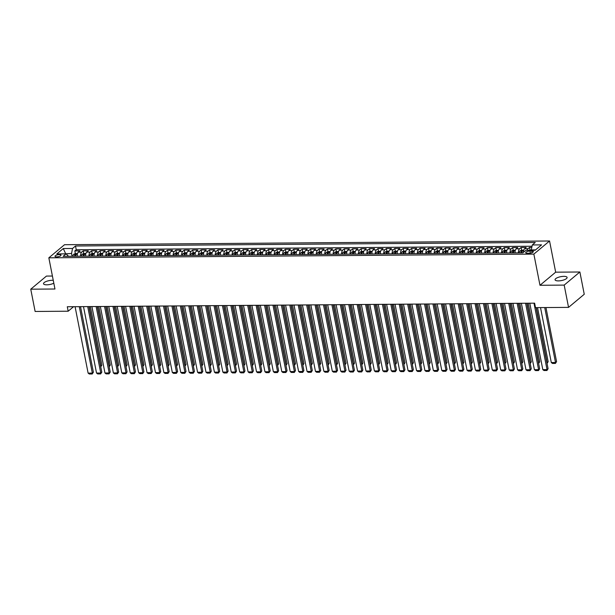 <?xml version="1.0" encoding="UTF-8"?>
<svg xmlns="http://www.w3.org/2000/svg" width="615" height="615" viewBox="0 0 615 615"><rect width="100%" height="100%" fill="white"/><g stroke="black" fill="none" stroke-linecap="round" stroke-linejoin="round"><path stroke-width="0.92" d="M53.251 280.317A6.135 1.976 -11.1 0 0 52.26 280.286A6.135 1.976 -11.1 0 0 46.217 281.462A6.135 1.976 -11.1 0 0 43.519 283.73A6.135 1.976 -11.1 0 0 46.832 284.822A6.135 1.976 -11.1 0 0 53.82 283.215M558.366 280.894A6.135 1.976 -11.1 0 0 564.409 279.725A6.135 1.976 -11.1 0 0 567.107 277.45A6.135 1.976 -11.1 0 0 563.801 276.358A6.135 1.976 -11.1 0 0 557.759 277.534A6.135 1.976 -11.1 0 0 555.061 279.81A6.135 1.976 -11.1 0 0 558.366 280.894M56.634 256.878A3.067 0.984 -11.1 0 0 59.655 256.294A3.067 0.984 -11.1 0 0 61.008 255.156A3.067 0.984 -11.1 0 0 59.355 254.61A3.067 0.984 -11.1 0 0 56.334 255.202A3.067 0.984 -11.1 0 0 54.981 256.34A3.067 0.984 -11.1 0 0 56.634 256.878M52.413 276.035L46.448 276.081L30.75 289.188L35.124 311.467L68.173 311.213L73.562 306.708M549.549 240.988L64.537 244.709L48.839 257.816L533.858 254.103L549.549 240.988L555.668 272.176L539.978 285.283L564.186 285.099L579.876 271.991L555.668 272.176M579.876 271.991L584.25 294.262L568.552 307.377L564.186 285.099M531.806 247.415L529.53 247.438L530.053 250.113L529.6 250.305M523.473 252.319A3.836 1.837 -90.4 0 1 524.61 248.752L526.163 247.461L521.105 247.499L521.635 250.182L519.952 250.889A2.545 1.215 89.6 0 0 519.229 252.842M515.07 252.873A3.836 1.837 89.6 0 1 516.193 248.821L517.738 247.53L512.687 247.568L513.21 250.244L511.526 250.958A2.545 1.215 89.6 0 0 510.811 252.911M506.652 252.942A3.836 1.837 89.6 0 1 507.767 248.883L509.32 247.591L504.269 247.63L504.792 250.305L503.108 251.02A2.545 1.215 89.6 0 0 502.386 252.973M498.235 253.003A3.836 1.837 89.6 0 1 499.349 248.952L500.902 247.653L495.844 247.691L496.374 250.374L494.691 251.089A2.545 1.215 89.6 0 0 493.968 253.034M489.809 253.065A3.836 1.837 89.6 0 1 490.931 249.014L492.477 247.722L487.426 247.76L487.949 250.436L486.265 251.151A2.545 1.215 89.6 0 0 485.55 253.103M481.391 253.134A3.836 1.837 89.6 0 1 482.506 249.075L484.059 247.784L479.008 247.822L479.531 250.505L477.847 251.212A2.545 1.215 89.6 0 0 477.125 253.165M472.973 253.196A3.836 1.837 89.6 0 1 474.088 249.144L475.641 247.853L470.583 247.891L471.113 250.566L469.422 251.281A2.545 1.215 89.6 0 0 468.707 253.226M464.548 253.265A3.836 1.837 89.6 0 1 465.67 249.206L467.216 247.914L462.165 247.953L462.688 250.628M456.13 253.326A3.836 1.837 89.6 0 1 457.245 249.275L458.798 247.976L453.747 248.014L454.27 250.697M447.712 253.388A3.836 1.837 89.6 0 1 448.827 249.336L450.38 248.045L445.322 248.083L445.852 250.759L444.161 251.474A2.545 1.215 89.6 0 0 443.446 253.426M439.287 253.457A3.836 1.837 89.6 0 1 440.409 249.398L441.954 248.106L436.904 248.145L437.426 250.828M430.869 253.518A3.836 1.837 89.6 0 1 431.984 249.467L433.537 248.168L428.486 248.214L429.009 250.889L427.325 251.604A2.545 1.215 89.6 0 0 426.602 253.549M422.451 253.588A3.836 1.837 89.6 0 1 423.566 249.529L425.119 248.237L420.06 248.275L420.591 250.951L418.9 251.666A2.545 1.215 89.6 0 0 418.185 253.618M414.026 253.649A3.836 1.837 89.6 0 1 415.148 249.598L416.693 248.299L411.643 248.337L412.165 251.02M405.608 253.711A3.836 1.837 89.6 0 1 406.723 249.659L408.275 248.368L403.225 248.406L403.748 251.081L402.064 251.796A2.545 1.215 89.6 0 0 401.341 253.749M397.19 253.78A3.836 1.837 89.6 0 1 398.305 249.721L399.85 248.429L394.799 248.468L395.33 251.151L393.638 251.858A2.545 1.215 89.6 0 0 392.924 253.811M388.765 253.841A3.836 1.837 89.6 0 1 389.887 249.79L391.432 248.491L386.381 248.537L386.904 251.212L385.221 251.927A2.545 1.215 89.6 0 0 384.506 253.872M380.347 253.91A3.836 1.837 89.6 0 1 381.461 249.851L383.014 248.56L377.964 248.598L378.486 251.274L376.803 251.989A2.545 1.215 89.6 0 0 376.08 253.941M371.929 253.972A3.836 1.837 89.6 0 1 373.044 249.921L374.589 248.621L369.538 248.66L370.069 251.343L368.377 252.05A2.545 1.215 89.6 0 0 367.662 254.003M363.503 254.033A3.836 1.837 89.6 0 1 364.626 249.982L366.171 248.691L361.12 248.729L361.643 251.404L359.96 252.119A2.545 1.215 89.6 0 0 359.245 254.072M355.086 254.103A3.836 1.837 89.6 0 1 356.2 250.044L357.753 248.752L352.703 248.791L353.225 251.474L351.542 252.181A2.545 1.215 89.6 0 0 350.819 254.133M346.668 254.164A3.836 1.837 89.6 0 1 347.783 250.113L349.328 248.814L344.277 248.86L344.807 251.535L343.116 252.25A2.545 1.215 89.6 0 0 342.401 254.195M338.242 254.233A3.836 1.837 89.6 0 1 339.365 250.174L340.91 248.883L335.859 248.921L336.382 251.596M329.825 254.295A3.836 1.837 89.6 0 1 330.939 250.244L332.492 248.944L327.441 248.983L327.964 251.666M321.407 254.356A3.836 1.837 89.6 0 1 322.521 250.305L324.067 249.014L319.016 249.052L319.546 251.727L317.855 252.442A2.545 1.215 89.6 0 0 317.14 254.395M312.981 254.425A3.836 1.837 89.6 0 1 314.104 250.367L315.649 249.075L310.598 249.113L311.121 251.789L309.437 252.504A2.545 1.215 89.6 0 0 308.722 254.456M304.563 254.487A3.836 1.837 89.6 0 1 305.678 250.436L307.231 249.137L302.18 249.175L302.703 251.858L301.019 252.573A2.545 1.215 89.6 0 0 300.297 254.518M296.146 254.556A3.836 1.837 89.6 0 1 297.26 250.497L298.805 249.206L293.755 249.244L294.285 251.919L292.594 252.634A2.545 1.215 89.6 0 0 291.879 254.587M287.72 254.618A3.836 1.837 89.6 0 1 288.842 250.559L290.388 249.267L285.337 249.306L285.86 251.989L284.176 252.696A2.545 1.215 89.6 0 0 283.461 254.648M279.302 254.679A3.836 1.837 89.6 0 1 280.417 250.628L281.97 249.336L276.919 249.375L277.442 252.05L275.758 252.765A2.545 1.215 89.6 0 0 275.036 254.718M270.884 254.748A3.836 1.837 89.6 0 1 271.999 250.689L273.544 249.398L268.494 249.436L269.024 252.112L267.333 252.827A2.545 1.215 89.6 0 0 266.618 254.779M262.459 254.81A3.836 1.837 89.6 0 1 263.581 250.759L265.127 249.459L260.076 249.498L260.599 252.181L258.915 252.896A2.545 1.215 89.6 0 0 258.2 254.841M254.041 254.879A3.836 1.837 89.6 0 1 255.156 250.82L256.709 249.529L251.658 249.567L252.181 252.242L250.497 252.957A2.545 1.215 89.6 0 0 249.775 254.91M245.623 254.941A3.836 1.837 89.6 0 1 246.738 250.882L248.283 249.59L243.232 249.629L243.763 252.311L242.072 253.019A2.545 1.215 89.6 0 0 241.357 254.971M237.198 255.002A3.836 1.837 89.6 0 1 238.32 250.951L239.865 249.659L234.815 249.698L235.337 252.373L233.654 253.088A2.545 1.215 89.6 0 0 232.931 255.041M228.78 255.071A3.836 1.837 89.6 0 1 229.895 251.012L231.448 249.721L226.397 249.759L226.92 252.434L225.236 253.149A2.545 1.215 89.6 0 0 224.513 255.102M220.362 255.133A3.836 1.837 89.6 0 1 221.477 251.081L223.022 249.782L217.971 249.821L218.502 252.504L216.811 253.219A2.545 1.215 89.6 0 0 216.096 255.164M211.937 255.202A3.836 1.837 89.6 0 1 213.059 251.143L214.604 249.851L209.554 249.89L210.076 252.565M203.519 255.263A3.836 1.837 89.6 0 1 204.634 251.204L206.186 249.913L201.136 249.951L201.659 252.634M195.101 255.325A3.836 1.837 89.6 0 1 196.216 251.274L197.761 249.982L192.71 250.021L193.241 252.696L191.549 253.411A2.545 1.215 89.6 0 0 190.835 255.363M186.676 255.394A3.836 1.837 89.6 0 1 187.798 251.335L189.343 250.044L184.292 250.082L184.815 252.757L183.132 253.472A2.545 1.215 89.6 0 0 182.409 255.425M178.258 255.456A3.836 1.837 89.6 0 1 179.372 251.404L180.925 250.105L175.875 250.144L176.397 252.827L174.714 253.541A2.545 1.215 89.6 0 0 173.991 255.486M169.84 255.525A3.836 1.837 89.6 0 1 170.955 251.466L172.5 250.174L167.449 250.213L167.98 252.888L166.288 253.603A2.545 1.215 89.6 0 0 165.573 255.556M161.414 255.586A3.836 1.837 89.6 0 1 162.537 251.527L164.082 250.236L159.031 250.274L159.554 252.957L157.871 253.664A2.545 1.215 89.6 0 0 157.148 255.617M152.997 255.648A3.836 1.837 89.6 0 1 154.111 251.596L155.664 250.305L150.613 250.343L151.136 253.019L149.453 253.734A2.545 1.215 89.6 0 0 148.73 255.686M144.579 255.717A3.836 1.837 89.6 0 1 145.694 251.658L147.239 250.367L142.188 250.405L142.718 253.08L141.027 253.795A2.545 1.215 89.6 0 0 140.312 255.748M136.153 255.779A3.836 1.837 89.6 0 1 137.276 251.727L138.821 250.428L133.77 250.466L134.293 253.149L132.609 253.864A2.545 1.215 89.6 0 0 131.887 255.809M127.736 255.848A3.836 1.837 89.6 0 1 128.85 251.789L130.403 250.497L125.352 250.536L125.875 253.211L124.192 253.926A2.545 1.215 89.6 0 0 123.469 255.878M119.318 255.909A3.836 1.837 89.6 0 1 120.432 251.85L121.978 250.559L116.927 250.597L117.457 253.28L115.766 253.987A2.545 1.215 89.6 0 0 115.051 255.94M110.892 255.971A3.836 1.837 89.6 0 1 112.015 251.919L113.56 250.628L108.509 250.666L109.032 253.342L107.348 254.057A2.545 1.215 89.6 0 0 106.626 256.009M102.474 256.04A3.836 1.837 89.6 0 1 103.589 251.981L105.142 250.689L100.084 250.728L100.614 253.403L98.93 254.118A2.545 1.215 89.6 0 0 98.208 256.071M94.049 256.101A3.836 1.837 89.6 0 1 95.171 252.05L96.716 250.751L91.666 250.789L92.196 253.472L90.505 254.187A2.545 1.215 89.6 0 0 89.79 256.132M85.631 256.171A3.836 1.837 89.6 0 1 86.753 252.112L88.299 250.82L83.248 250.859L83.771 253.534M568.552 307.377L535.504 307.631L534.627 303.172L67.296 306.754L68.173 311.213M531.775 251.028L529.922 251.043A2.975 0.953 -11.1 0 0 527.001 251.612A2.975 0.953 -11.1 0 0 525.694 252.711A2.975 0.953 -11.1 0 0 527.293 253.234L529.146 253.226A2.975 0.953 -11.1 0 0 532.075 252.657A2.975 0.953 -11.1 0 0 533.382 251.55A2.975 0.953 -11.1 0 0 531.775 251.028L532.098 252.642M68.549 256.301L66.097 253.857L63.122 256.34L522.881 252.811L525.848 250.336L535.112 250.267L541.561 244.878L532.298 244.947L535.265 242.464L75.514 245.992L72.547 248.475L71.548 253.457L65.213 253.864M66.097 253.857L56.834 253.934L63.283 248.545L72.547 248.475M527.093 250.328A3.836 1.837 -90.4 0 1 527.977 248.729L529.53 247.438M532.037 246.238L76.245 249.736L74.822 250.92L75.353 253.603M77.213 256.232A3.836 1.837 89.6 0 1 78.328 252.173L79.881 250.882L74.822 250.92M80.58 256.209A3.836 1.837 -90.4 0 1 81.695 252.15L83.248 250.859M88.998 256.14A3.836 1.837 -90.4 0 1 90.121 252.089L91.666 250.789M97.424 256.078A3.836 1.837 -90.4 0 1 98.538 252.019L100.084 250.728M105.842 256.009A3.836 1.837 -90.4 0 1 106.956 251.958L108.509 250.666M114.259 255.948A3.836 1.837 -90.4 0 1 115.382 251.889L116.927 250.597M122.685 255.886A3.836 1.837 -90.4 0 1 123.799 251.827L125.352 250.536M131.103 255.817A3.836 1.837 -90.4 0 1 132.217 251.766L133.77 250.466M139.52 255.755A3.836 1.837 -90.4 0 1 140.643 251.696L142.188 250.405M147.946 255.686A3.836 1.837 -90.4 0 1 149.061 251.635L150.613 250.343M156.364 255.625A3.836 1.837 -90.4 0 1 157.478 251.566L159.031 250.274M164.782 255.563A3.836 1.837 -90.4 0 1 165.904 251.504L167.449 250.213M173.207 255.494A3.836 1.837 -90.4 0 1 174.322 251.443L175.875 250.144M181.625 255.433A3.836 1.837 -90.4 0 1 182.74 251.374L184.292 250.082M190.043 255.363A3.836 1.837 -90.4 0 1 191.165 251.312L192.71 250.021M198.468 255.302A3.836 1.837 -90.4 0 1 199.583 251.251L201.136 249.951M206.886 255.24A3.836 1.837 -90.4 0 1 208.001 251.181L209.554 249.89M215.304 255.171A3.836 1.837 -90.4 0 1 216.426 251.12L217.971 249.821M223.729 255.11A3.836 1.837 -90.4 0 1 224.844 251.051L226.397 249.759M232.147 255.041A3.836 1.837 -90.4 0 1 233.262 250.989L234.815 249.698M240.565 254.979A3.836 1.837 -90.4 0 1 241.687 250.928L243.232 249.629M248.99 254.918A3.836 1.837 -90.4 0 1 250.105 250.859L251.658 249.567M257.408 254.848A3.836 1.837 -90.4 0 1 258.523 250.797L260.076 249.498M265.826 254.787A3.836 1.837 -90.4 0 1 266.948 250.728L268.494 249.436M274.252 254.718A3.836 1.837 -90.4 0 1 275.366 250.666L276.919 249.375M282.669 254.656A3.836 1.837 -90.4 0 1 283.784 250.605L285.337 249.306M291.087 254.595A3.836 1.837 -90.4 0 1 292.21 250.536L293.755 249.244M299.513 254.525A3.836 1.837 -90.4 0 1 300.627 250.474L302.18 249.175M307.93 254.464A3.836 1.837 -90.4 0 1 309.045 250.405L310.598 249.113M316.348 254.395A3.836 1.837 -90.4 0 1 317.471 250.343L319.016 249.052M324.774 254.333A3.836 1.837 -90.4 0 1 325.889 250.282L327.441 248.983M333.192 254.272A3.836 1.837 -90.4 0 1 334.314 250.213L335.859 248.921M341.609 254.203A3.836 1.837 -90.4 0 1 342.732 250.151L344.277 248.86M350.035 254.141A3.836 1.837 -90.4 0 1 351.15 250.082L352.703 248.791M358.453 254.072A3.836 1.837 -90.4 0 1 359.575 250.021L361.12 248.729M366.871 254.01A3.836 1.837 -90.4 0 1 367.993 249.959L369.538 248.66M375.296 253.949A3.836 1.837 -90.4 0 1 376.411 249.89L377.964 248.598M383.714 253.88A3.836 1.837 -90.4 0 1 384.836 249.828L386.381 248.537M392.132 253.818A3.836 1.837 -90.4 0 1 393.254 249.759L394.799 248.468M400.557 253.749A3.836 1.837 -90.4 0 1 401.672 249.698L403.225 248.406M408.975 253.688A3.836 1.837 -90.4 0 1 410.097 249.636L411.643 248.337M417.393 253.626A3.836 1.837 -90.4 0 1 418.515 249.567L420.06 248.275M425.818 253.557A3.836 1.837 -90.4 0 1 426.933 249.506L428.486 248.214M434.236 253.495A3.836 1.837 -90.4 0 1 435.359 249.436L436.904 248.145M442.654 253.426A3.836 1.837 -90.4 0 1 443.776 249.375L445.322 248.083M451.079 253.365A3.836 1.837 -90.4 0 1 452.194 249.313L453.747 248.014M459.497 253.303A3.836 1.837 -90.4 0 1 460.62 249.244L462.165 247.953M467.915 253.234A3.836 1.837 -90.4 0 1 469.037 249.183L470.583 247.891M476.341 253.172A3.836 1.837 -90.4 0 1 477.455 249.113L479.008 247.822M484.758 253.103A3.836 1.837 -90.4 0 1 485.881 249.052L487.426 247.76M493.176 253.042A3.836 1.837 -90.4 0 1 494.299 248.99L495.844 247.691M501.602 252.98A3.836 1.837 -90.4 0 1 502.716 248.921L504.269 247.63M510.02 252.911A3.836 1.837 -90.4 0 1 511.142 248.86L512.687 247.568M518.437 252.85A3.836 1.837 -90.4 0 1 519.56 248.791L521.105 247.499M535.55 249.898L531.298 249.928L532.298 244.947M30.75 289.188L54.958 289.004L48.839 257.816M539.978 285.283L533.858 254.103M65.72 253.864L63.283 248.545M72.101 256.271L71.548 253.457M76.245 249.736L75.514 245.992M533.997 303.18L547.027 369.607L548.088 368.723L536.103 307.623M529.784 303.21L542.814 369.638L547.027 369.607L546.943 370.499L543.991 370.522L542.814 369.638M548.088 368.723L546.943 370.499M544.729 307.562L555.506 362.519L551.301 362.55L540.516 307.592M556.567 361.635L555.422 363.419L555.506 362.519L556.567 361.635L545.959 307.554M531.337 250.105L530.061 250.113M555.422 363.419L552.478 363.442L551.301 362.55M525.571 303.241L538.602 369.669L539.663 368.785L526.809 303.233M521.366 303.28L534.397 369.7L538.602 369.669L538.517 370.568L535.573 370.591L534.397 369.7M539.663 368.785L538.517 370.568M517.154 303.31L530.184 369.738L531.245 368.846L518.384 303.303M512.941 303.341L525.971 369.769L530.184 369.738L530.099 370.63L527.155 370.653L525.971 369.769M531.245 368.846L530.099 370.63M508.736 303.372L521.766 369.8L522.827 368.915L509.966 303.364M504.523 303.403L517.553 369.83L521.766 369.8L521.681 370.699L518.729 370.722L517.553 369.83M522.827 368.915L521.681 370.699M500.31 303.441L513.341 369.861L514.401 368.977L501.548 303.426M496.097 303.472L509.135 369.899L513.341 369.861L513.256 370.76L510.312 370.784L509.135 369.899M514.401 368.977L513.256 370.76M536.311 307.623L547.089 362.581L548.149 361.697L537.541 307.615M523.78 250.159L521.635 250.174M521.843 252.827A2.545 1.215 -90.4 0 1 522.258 251.251L521.251 251.258A2.545 1.215 89.6 0 0 520.828 252.834M521.443 252.827A1.292 0.623 -90.4 0 1 521.505 252.534L521.251 251.258M546.881 362.581L547.019 363.296M548.149 361.697L547.05 363.442M527.017 303.233L538.671 362.65L539.732 361.758L528.247 303.226M515.362 250.228L513.218 250.244M513.417 252.888A2.545 1.215 -90.4 0 1 513.84 251.312L512.833 251.32A2.545 1.215 89.6 0 0 512.41 252.896M513.018 252.888A1.292 0.623 -90.4 0 1 513.079 252.604L512.833 251.32M538.463 362.65L538.602 363.357M539.732 361.758L538.632 363.503M518.591 303.295L530.245 362.712L531.306 361.828L519.821 303.287M506.937 250.29L504.8 250.305M505 252.95A2.545 1.215 -90.4 0 1 505.422 251.374L504.408 251.381A2.545 1.215 89.6 0 0 503.985 252.957M504.6 252.957A1.292 0.623 -90.4 0 1 504.661 252.665L504.408 251.381M530.038 362.712L530.184 363.427M531.306 361.828L530.207 363.573M510.173 303.364L521.827 362.773L522.888 361.889L511.403 303.356M498.519 250.351L496.374 250.367M496.582 253.019A2.545 1.215 -90.4 0 1 496.997 251.443L495.99 251.45A2.545 1.215 89.6 0 0 495.567 253.026M496.182 253.019A1.292 0.623 -90.4 0 1 496.244 252.734L495.99 251.45M521.62 362.781L521.758 363.488M522.888 361.889L521.789 363.634M491.892 303.503L504.923 369.93L505.984 369.038L493.122 303.495M487.68 303.533L500.71 369.961L504.923 369.93L504.838 370.822L501.886 370.845L500.71 369.961M505.984 369.038L504.838 370.822M501.748 303.426L513.41 362.842L514.471 361.958L502.985 303.418M490.101 250.42L487.956 250.436M488.156 253.08A2.545 1.215 -90.4 0 1 488.579 251.504L487.572 251.512A2.545 1.215 89.6 0 0 487.149 253.088M487.757 253.08A1.292 0.623 -90.4 0 1 487.818 252.796L487.572 251.512M513.202 362.842L513.341 363.55M514.471 361.958L513.371 363.696M483.467 303.564L496.505 369.992L497.566 369.108L484.705 303.556M479.262 303.602L492.292 370.022L496.505 369.992L496.42 370.891L493.468 370.914L492.292 370.022M497.566 369.108L496.42 370.891M493.33 303.495L504.984 362.904L506.045 362.02L494.56 303.479M481.676 250.482L479.539 250.497M479.738 253.142A2.545 1.215 -90.4 0 1 480.161 251.573L479.147 251.581A2.545 1.215 89.6 0 0 478.724 253.157M479.339 253.149A1.292 0.623 -90.4 0 1 479.4 252.857L479.147 251.581M504.777 362.904L504.923 363.619M506.045 362.02L504.946 363.765M475.049 303.633L488.079 370.061L489.14 369.169L476.279 303.625M470.836 303.664L483.874 370.092L488.079 370.061L487.995 370.953L485.051 370.976L483.874 370.092M489.14 369.169L487.995 370.953M484.912 303.556L496.566 362.973L497.627 362.081L486.142 303.549M473.258 250.551L471.113 250.566M471.313 253.211A2.545 1.215 -90.4 0 1 471.736 251.635L470.729 251.643A2.545 1.215 89.6 0 0 470.306 253.219M470.921 253.211A1.292 0.623 -90.4 0 1 470.982 252.926L470.729 251.643M496.359 362.973L496.497 363.68M497.627 362.081L496.528 363.826M466.631 303.695L479.662 370.122L480.722 369.238L467.861 303.687M462.418 303.725L475.449 370.153L479.662 370.122L479.577 371.022L476.625 371.045L475.449 370.153M480.722 369.238L479.577 371.022M464.84 250.613L462.695 250.628L461.004 251.343A2.545 1.215 89.6 0 0 460.289 253.295M476.487 303.618L488.149 363.035L489.209 362.15L477.724 303.61M462.895 253.272A2.545 1.215 -90.4 0 1 463.318 251.696L462.311 251.704A2.545 1.215 89.6 0 0 461.888 253.28M462.495 253.28A1.292 0.623 -90.4 0 1 462.557 252.988L462.311 251.704M487.941 363.035L488.079 363.749M489.209 362.15L488.11 363.896M458.206 303.764L471.244 370.184L472.305 369.3L459.443 303.749M454.001 303.795L467.031 370.222L471.244 370.184L471.159 371.083L468.207 371.106L467.031 370.222M472.305 369.3L471.159 371.083M456.415 250.674L454.277 250.689L452.586 251.412A2.545 1.215 89.6 0 0 451.864 253.357M468.069 303.687L479.723 363.096L480.784 362.212L469.299 303.679M454.477 253.342A2.545 1.215 -90.4 0 1 454.9 251.766L453.885 251.773A2.545 1.215 89.6 0 0 453.463 253.349M454.078 253.342A1.292 0.623 -90.4 0 1 454.139 253.057L453.885 251.773M479.516 363.104L479.662 363.811M480.784 362.212L479.685 363.957M449.788 303.825L462.818 370.253L463.879 369.361L451.018 303.818M445.575 303.856L458.613 370.284L462.818 370.253L462.734 371.145L459.789 371.168L458.613 370.284M463.879 369.361L462.734 371.145M459.651 303.749L471.305 363.165L472.366 362.281L460.881 303.741M447.997 250.743L445.852 250.759M446.052 253.403A2.545 1.215 -90.4 0 1 446.475 251.827L445.468 251.835A2.545 1.215 89.6 0 0 445.045 253.411M445.66 253.403A1.292 0.623 -90.4 0 1 445.721 253.119L445.468 251.835M471.098 363.165L471.236 363.872M472.366 362.281L471.267 364.019M441.37 303.887L454.4 370.315L455.461 369.43L442.6 303.879M437.157 303.925L450.188 370.345L454.4 370.315L454.316 371.214L451.364 371.237L450.188 370.345M455.461 369.43L454.316 371.214M439.579 250.805L437.434 250.82L435.743 251.535A2.545 1.215 89.6 0 0 435.028 253.488M451.226 303.818L462.887 363.227L463.948 362.343L452.463 303.802M437.634 253.465A2.545 1.215 -90.4 0 1 438.057 251.896L437.05 251.904A2.545 1.215 89.6 0 0 436.627 253.472M437.234 253.472A1.292 0.623 -90.4 0 1 437.296 253.18L437.05 251.904M462.68 363.227L462.818 363.942M463.948 362.343L462.849 364.088M432.945 303.956L445.983 370.384L447.043 369.492L434.182 303.948M428.74 303.987L441.77 370.414L445.983 370.384L445.898 371.276L442.946 371.299L441.77 370.414M447.043 369.492L445.898 371.276M442.808 303.879L454.462 363.296L455.523 362.404L444.038 303.871M431.153 250.866L429.016 250.889M429.216 253.534A2.545 1.215 -90.4 0 1 429.639 251.958L428.624 251.966A2.545 1.215 89.6 0 0 428.201 253.541M428.816 253.534A1.292 0.623 -90.4 0 1 428.878 253.249L428.624 251.966M454.254 363.296L454.4 364.003M455.523 362.404L454.424 364.149M424.527 304.018L437.557 370.445L438.618 369.561L425.757 304.01M420.314 304.048L433.352 370.476L437.557 370.445L437.473 371.345L434.528 371.368L433.352 370.476M438.618 369.561L437.473 371.345M434.39 303.941L446.044 363.357L447.105 362.473L435.62 303.933M422.736 250.935L420.591 250.951M420.791 253.595A2.545 1.215 -90.4 0 1 421.214 252.019L420.206 252.027A2.545 1.215 89.6 0 0 419.784 253.603M420.399 253.603A1.292 0.623 -90.4 0 1 420.46 253.311L420.206 252.027M445.837 363.357L445.975 364.072M447.105 362.473L446.006 364.218M416.109 304.087L429.139 370.507L430.2 369.623L417.339 304.071M411.896 304.118L424.927 370.545L429.139 370.507L429.055 371.406L426.103 371.429L424.927 370.545M430.2 369.623L429.055 371.406M414.318 250.997L412.173 251.012L410.482 251.735A2.545 1.215 89.6 0 0 409.767 253.68M425.964 304.01L437.626 363.419L438.687 362.535L427.202 304.002M412.373 253.664A2.545 1.215 -90.4 0 1 412.796 252.089L411.789 252.096A2.545 1.215 89.6 0 0 411.366 253.672M411.973 253.664A1.292 0.623 -90.4 0 1 412.035 253.38L411.789 252.096M437.419 363.427L437.557 364.134M438.687 362.535L437.588 364.28M407.684 304.148L420.721 370.576L421.782 369.684L408.921 304.141M403.478 304.179L416.509 370.607L420.721 370.576L420.629 371.468L417.685 371.491L416.509 370.607M421.782 369.684L420.629 371.468M417.547 304.071L429.201 363.488L430.262 362.604L418.777 304.064M405.892 251.066L403.755 251.081M403.955 253.726A2.545 1.215 -90.4 0 1 404.378 252.15L403.363 252.158A2.545 1.215 89.6 0 0 402.94 253.734M403.555 253.726A1.292 0.623 -90.4 0 1 403.617 253.442L403.363 252.158M428.993 363.488L429.139 364.195M430.262 362.604L429.162 364.341M399.266 304.21L412.296 370.637L413.357 369.753L400.496 304.202M395.053 304.248L408.091 370.668L412.296 370.637L412.211 371.537L409.267 371.56L408.091 370.668M413.357 369.753L412.211 371.537M409.129 304.141L420.783 363.55L421.844 362.666L410.359 304.125M397.474 251.128L395.33 251.143M395.53 253.787A2.545 1.215 -90.4 0 1 395.952 252.219L394.945 252.227A2.545 1.215 89.6 0 0 394.523 253.795M395.138 253.795A1.292 0.623 -90.4 0 1 395.199 253.503L394.945 252.227M420.575 363.55L420.714 364.264M421.844 362.666L420.745 364.411M390.848 304.279L403.878 370.699L404.939 369.815L392.078 304.271M386.635 304.31L399.665 370.737L403.878 370.699L403.794 371.598L400.842 371.621L399.665 370.737M404.939 369.815L403.794 371.598M400.703 304.202L412.365 363.619L413.426 362.727L401.941 304.194M389.057 251.189L386.912 251.212M387.112 253.857A2.545 1.215 -90.4 0 1 387.535 252.281L386.528 252.288A2.545 1.215 89.6 0 0 386.105 253.864M386.712 253.857A1.292 0.623 -90.4 0 1 386.774 253.572L386.528 252.288M412.158 363.619L412.296 364.326M413.426 362.727L412.327 364.472M382.422 304.34L395.46 370.768L396.521 369.884L383.66 304.333M378.217 304.371L391.248 370.799L395.46 370.768L395.368 371.668L392.424 371.691L391.248 370.799M396.521 369.884L395.368 371.668M392.285 304.264L403.94 363.68L405.001 362.796L393.515 304.256M380.631 251.258L378.494 251.274M378.694 253.918A2.545 1.215 -90.4 0 1 379.117 252.342L378.102 252.35A2.545 1.215 89.6 0 0 377.679 253.926M378.294 253.926A1.292 0.623 -90.4 0 1 378.356 253.634L378.102 252.35M403.732 363.68L403.878 364.395M405.001 362.796L403.901 364.541M374.005 304.41L387.035 370.83L388.096 369.946L375.235 304.394M369.792 304.44L382.83 370.86L387.035 370.83L386.95 371.729L384.006 371.752L382.83 370.86M388.096 369.946L386.95 371.729M383.868 304.333L395.522 363.742L396.583 362.858L385.098 304.325M372.213 251.32L370.069 251.335M370.268 253.987A2.545 1.215 -90.4 0 1 370.691 252.411L369.684 252.419A2.545 1.215 89.6 0 0 369.261 253.995M369.876 253.987A1.292 0.623 -90.4 0 1 369.938 253.703L369.684 252.419M395.314 363.749L395.453 364.457M396.583 362.858L395.483 364.603M365.587 304.471L378.617 370.899L379.678 370.007L366.817 304.463M361.374 304.502L374.404 370.93L378.617 370.899L378.533 371.791L375.581 371.814L374.404 370.93M379.678 370.007L378.533 371.791M375.442 304.394L387.104 363.811L388.165 362.927L376.68 304.387M363.796 251.389L361.651 251.404M361.851 254.049A2.545 1.215 -90.4 0 1 362.273 252.473L361.266 252.481A2.545 1.215 89.6 0 0 360.844 254.057M361.451 254.049A1.292 0.623 -90.4 0 1 361.512 253.764L361.266 252.481M386.897 363.811L387.035 364.518M388.165 362.927L387.066 364.664M357.161 304.533L370.199 370.96L371.26 370.076L358.399 304.525M352.956 304.571L365.987 370.991L370.199 370.96L370.107 371.86L367.163 371.883L365.987 370.991M371.26 370.076L370.107 371.86M367.024 304.463L378.679 363.872L379.739 362.988L368.254 304.448M355.37 251.45L353.233 251.466M353.433 254.11A2.545 1.215 -90.4 0 1 353.856 252.542L352.841 252.55A2.545 1.215 89.6 0 0 352.418 254.118M353.033 254.118A1.292 0.623 -90.4 0 1 353.095 253.826L352.841 252.55M378.471 363.872L378.617 364.587M379.739 362.988L378.64 364.733M348.743 304.602L361.774 371.022L362.835 370.138L349.973 304.594M344.531 304.633L357.569 371.06L361.774 371.022L361.689 371.921L358.745 371.944L357.569 371.06M362.835 370.138L361.689 371.921M358.607 304.525L370.261 363.942L371.322 363.05L359.837 304.517M346.952 251.512L344.807 251.535M345.007 254.179A2.545 1.215 -90.4 0 1 345.43 252.604L344.423 252.611A2.545 1.215 89.6 0 0 344 254.187M344.615 254.179A1.292 0.623 -90.4 0 1 344.677 253.895L344.423 252.611M370.053 363.942L370.192 364.649M371.322 363.05L370.222 364.795M340.326 304.663L353.356 371.091L354.417 370.207L341.556 304.656M336.113 304.694L349.143 371.122L353.356 371.091L353.271 371.99L350.319 372.014L349.143 371.122M354.417 370.207L353.271 371.99M338.534 251.581L336.39 251.596L334.698 252.311A2.545 1.215 89.6 0 0 333.983 254.264M350.181 304.586L361.843 364.003L362.904 363.119L351.419 304.579M336.589 254.241A2.545 1.215 -90.4 0 1 337.012 252.665L336.005 252.673A2.545 1.215 89.6 0 0 335.582 254.249M336.19 254.249A1.292 0.623 -90.4 0 1 336.251 253.957L336.005 252.673M361.635 364.003L361.774 364.718M362.904 363.119L361.805 364.864M331.9 304.733L344.938 371.153L345.999 370.268L333.138 304.717M327.695 304.763L340.725 371.183L344.938 371.153L344.846 372.052L341.902 372.075L340.725 371.183M345.999 370.268L344.846 372.052M330.109 251.643L327.972 251.658L326.281 252.373A2.545 1.215 89.6 0 0 325.558 254.326M341.763 304.656L353.417 364.065L354.478 363.181L342.993 304.648M328.172 254.31A2.545 1.215 -90.4 0 1 328.595 252.734L327.58 252.742A2.545 1.215 89.6 0 0 327.157 254.318M327.772 254.31A1.292 0.623 -90.4 0 1 327.833 254.026L327.58 252.742M353.21 364.072L353.348 364.78M354.478 363.181L353.379 364.926M323.482 304.794L336.513 371.222L337.574 370.33L324.712 304.786M319.27 304.825L332.308 371.252L336.513 371.222L336.428 372.113L333.484 372.137L332.308 371.252M337.574 370.33L336.428 372.113M315.065 304.856L328.095 371.283L329.156 370.399L316.295 304.848M310.852 304.894L323.882 371.314L328.095 371.283L328.01 372.183L325.058 372.206L323.882 371.314M329.156 370.399L328.01 372.183M306.639 304.925L319.677 371.345L320.738 370.461L307.877 304.917M302.434 304.955L315.464 371.383L319.677 371.345L319.585 372.244L316.64 372.267L315.464 371.383M320.738 370.461L319.585 372.244M333.345 304.717L345 364.134L346.061 363.25L334.575 304.709M321.691 251.712L319.546 251.727M319.746 254.372A2.545 1.215 -90.4 0 1 320.169 252.796L319.162 252.803A2.545 1.215 89.6 0 0 318.739 254.379M319.354 254.372A1.292 0.623 -90.4 0 1 319.416 254.087L319.162 252.803M344.792 364.134L344.93 364.841M346.061 363.25L344.961 364.987M324.92 304.786L336.582 364.195L337.643 363.311L326.158 304.771M313.273 251.773L311.129 251.789M311.328 254.433A2.545 1.215 -90.4 0 1 311.751 252.865L310.744 252.873A2.545 1.215 89.6 0 0 310.321 254.441M310.929 254.441A1.292 0.623 -90.4 0 1 310.99 254.149L310.744 252.873M336.374 364.195L336.513 364.91M337.643 363.311L336.543 365.056M316.502 304.848L328.156 364.264L329.217 363.373L317.732 304.84M304.848 251.835L302.711 251.858M302.911 254.502A2.545 1.215 -90.4 0 1 303.333 252.926L302.319 252.934A2.545 1.215 89.6 0 0 301.896 254.51M302.511 254.502A1.292 0.623 -90.4 0 1 302.572 254.218L302.319 252.934M327.949 364.264L328.087 364.972M329.217 363.373L328.118 365.118M298.221 304.986L311.252 371.414L312.312 370.53L299.451 304.979M294.008 305.017L307.046 371.445L311.252 371.414L311.167 372.313L308.223 372.336L307.046 371.445M312.312 370.53L311.167 372.313M308.084 304.909L319.739 364.326L320.799 363.442L309.314 304.902M296.43 251.904L294.285 251.919M294.485 254.564A2.545 1.215 -90.4 0 1 294.908 252.988L293.901 252.996A2.545 1.215 89.6 0 0 293.478 254.572M294.093 254.572A1.292 0.623 -90.4 0 1 294.154 254.279L293.901 252.996M319.531 364.326L319.669 365.033M320.799 363.442L319.7 365.187M289.803 305.055L302.834 371.475L303.895 370.591L291.033 305.04M285.591 305.086L298.621 371.506L302.834 371.475L302.749 372.375L299.797 372.398L298.621 371.506M303.895 370.591L302.749 372.375M299.659 304.979L311.321 364.388L312.382 363.503L300.896 304.971M288.012 251.966L285.867 251.981M286.067 254.633A2.545 1.215 -90.4 0 1 286.49 253.057L285.483 253.065A2.545 1.215 89.6 0 0 285.06 254.641M285.668 254.633A1.292 0.623 -90.4 0 1 285.729 254.349L285.483 253.065M311.113 364.395L311.252 365.102M312.382 363.503L311.282 365.249M281.378 305.117L294.416 371.545L295.477 370.653L282.616 305.109M277.173 305.148L290.203 371.575L294.416 371.545L294.324 372.436L291.379 372.459L290.203 371.575M295.477 370.653L294.324 372.436M291.241 305.04L302.895 364.457L303.956 363.573L292.471 305.032M279.587 252.035L277.45 252.05M277.649 254.695A2.545 1.215 -90.4 0 1 278.072 253.119L277.058 253.126A2.545 1.215 89.6 0 0 276.635 254.702M277.25 254.695A1.292 0.623 -90.4 0 1 277.311 254.41L277.058 253.126M302.688 364.457L302.826 365.164M303.956 363.573L302.857 365.31M272.96 305.178L285.99 371.606L287.051 370.722L274.19 305.171M268.747 305.217L281.785 371.637L285.99 371.606L285.906 372.506L282.962 372.529L281.785 371.637M287.051 370.722L285.906 372.506M282.823 305.109L294.477 364.518L295.538 363.634L284.053 305.094M271.169 252.096L269.024 252.112M269.224 254.756A2.545 1.215 -90.4 0 1 269.647 253.188L268.64 253.196A2.545 1.215 89.6 0 0 268.217 254.764M268.832 254.764A1.292 0.623 -90.4 0 1 268.893 254.472L268.64 253.196M294.27 364.518L294.408 365.233M295.538 363.634L294.439 365.379M264.542 305.248L277.573 371.668L278.633 370.784L265.772 305.24M260.329 305.278L273.36 371.706L277.573 371.668L277.488 372.567L274.536 372.59L273.36 371.706M278.633 370.784L277.488 372.567M274.398 305.171L286.06 364.587L287.12 363.696L275.635 305.163M262.751 252.158L260.606 252.181M260.806 254.825A2.545 1.215 -90.4 0 1 261.229 253.249L260.222 253.257A2.545 1.215 89.6 0 0 259.799 254.833M260.406 254.825A1.292 0.623 -90.4 0 1 260.468 254.541L260.222 253.257M285.852 364.587L285.99 365.295M287.12 363.696L286.021 365.441M256.117 305.309L269.155 371.737L270.216 370.853L257.354 305.301M251.912 305.34L264.942 371.768L269.155 371.737L269.062 372.636L266.118 372.659L264.942 371.768M270.216 370.853L269.062 372.636M265.98 305.232L277.634 364.649L278.695 363.765L267.21 305.225M254.326 252.227L252.188 252.242M252.388 254.887A2.545 1.215 -90.4 0 1 252.811 253.311L251.796 253.319A2.545 1.215 89.6 0 0 251.374 254.894M251.989 254.894A1.292 0.623 -90.4 0 1 252.05 254.602L251.796 253.319M277.427 364.649L277.565 365.356M278.695 363.765L277.596 365.51M247.699 305.378L260.729 371.798L261.79 370.914L248.929 305.363M243.486 305.409L256.524 371.829L260.729 371.798L260.645 372.698L257.7 372.721L256.524 371.829M261.79 370.914L260.645 372.698M257.562 305.301L269.216 364.71L270.277 363.826L258.792 305.294M245.908 252.288L243.763 252.304M243.963 254.956A2.545 1.215 -90.4 0 1 244.386 253.38L243.379 253.388A2.545 1.215 89.6 0 0 242.956 254.964M243.571 254.956A1.292 0.623 -90.4 0 1 243.632 254.664L243.379 253.388M269.009 364.718L269.147 365.425M270.277 363.826L269.178 365.571M239.281 305.44L252.311 371.867L253.372 370.976L240.511 305.432M235.068 305.471L248.099 371.898L252.311 371.867L252.227 372.759L249.275 372.782L248.099 371.898M253.372 370.976L252.227 372.759M249.137 305.363L260.798 364.78L261.859 363.896L250.374 305.355M237.49 252.358L235.345 252.373M235.545 255.017A2.545 1.215 -90.4 0 1 235.968 253.442L234.961 253.449A2.545 1.215 89.6 0 0 234.538 255.025M235.145 255.017A1.292 0.623 -90.4 0 1 235.207 254.733L234.961 253.449M260.591 364.78L260.729 365.487M261.859 363.896L260.76 365.633M230.856 305.501L243.894 371.929L244.954 371.045L232.093 305.494M226.651 305.54L239.681 371.96L243.894 371.929L243.801 372.828L240.857 372.851L239.681 371.96M244.954 371.045L243.801 372.828M240.719 305.432L252.373 364.841L253.434 363.957L241.949 305.417M229.064 252.419L226.927 252.434M227.127 255.079A2.545 1.215 -90.4 0 1 227.55 253.503L226.535 253.518A2.545 1.215 89.6 0 0 226.112 255.087M226.727 255.087A1.292 0.623 -90.4 0 1 226.789 254.794L226.535 253.518M252.165 364.841L252.304 365.556M253.434 363.957L252.335 365.702M222.438 305.57L235.468 371.99L236.529 371.106L223.668 305.563M218.225 305.601L231.263 372.029L235.468 371.99L235.384 372.89L232.439 372.913L231.263 372.029M236.529 371.106L235.384 372.89M232.301 305.494L243.955 364.91L245.016 364.019L233.531 305.486M220.647 252.481L218.502 252.504M218.702 255.148A2.545 1.215 -90.4 0 1 219.125 253.572L218.117 253.58A2.545 1.215 89.6 0 0 217.695 255.156M218.31 255.148A1.292 0.623 -90.4 0 1 218.371 254.864L218.117 253.58M243.748 364.91L243.886 365.618M245.016 364.019L243.917 365.764M214.02 305.632L227.05 372.06L228.111 371.176L215.25 305.624M209.807 305.663L222.838 372.09L227.05 372.06L226.966 372.959L224.014 372.982L222.838 372.09M228.111 371.176L226.966 372.959M212.229 252.55L210.084 252.565L208.393 253.28A2.545 1.215 89.6 0 0 207.67 255.233M223.875 305.555L235.537 364.972L236.598 364.088L225.113 305.547M210.284 255.21A2.545 1.215 -90.4 0 1 210.707 253.634L209.7 253.641A2.545 1.215 89.6 0 0 209.277 255.217M209.884 255.217A1.292 0.623 -90.4 0 1 209.946 254.925L209.7 253.641M235.33 364.972L235.468 365.679M236.598 364.088L235.499 365.833M205.595 305.701L218.632 372.121L219.693 371.237L206.832 305.686M201.389 305.732L214.42 372.152L218.632 372.121L218.54 373.021L215.596 373.044L214.42 372.152M219.693 371.237L218.54 373.021M203.803 252.611L201.666 252.627L199.975 253.342A2.545 1.215 89.6 0 0 199.252 255.294M215.458 305.624L227.112 365.033L228.173 364.149L216.688 305.609M201.866 255.279A2.545 1.215 -90.4 0 1 202.289 253.703L201.274 253.711A2.545 1.215 89.6 0 0 200.851 255.286M201.466 255.279A1.292 0.623 -90.4 0 1 201.528 254.987L201.274 253.711M226.904 365.041L227.043 365.748M228.173 364.149L227.073 365.894M197.177 305.763L210.207 372.19L211.268 371.299L198.407 305.755M192.964 305.793L206.002 372.221L210.207 372.19L210.122 373.082L207.178 373.105L206.002 372.221M211.268 371.299L210.122 373.082M207.04 305.686L218.694 365.102L219.755 364.211L208.27 305.678M195.386 252.68L193.241 252.696M193.441 255.34A2.545 1.215 -90.4 0 1 193.863 253.764L192.856 253.772A2.545 1.215 89.6 0 0 192.434 255.348M193.041 255.34A1.292 0.623 -90.4 0 1 193.11 255.056L192.856 253.772M218.486 365.102L218.625 365.81M219.755 364.211L218.656 365.956M188.759 305.824L201.789 372.252L202.85 371.368L189.989 305.816M184.546 305.863L197.576 372.283L201.789 372.252L201.705 373.151L198.753 373.174L197.576 372.283M202.85 371.368L201.705 373.151M198.614 305.755L210.276 365.164L211.337 364.28L199.852 305.74M186.968 252.742L184.823 252.757M185.023 255.402A2.545 1.215 -90.4 0 1 185.446 253.826L184.439 253.834A2.545 1.215 89.6 0 0 184.016 255.41M184.623 255.41A1.292 0.623 -90.4 0 1 184.685 255.117L184.439 253.834M210.069 365.164L210.207 365.879M211.337 364.28L210.238 366.025M180.333 305.893L193.371 372.313L194.432 371.429L181.571 305.886M176.128 305.924L189.159 372.352L193.371 372.313L193.279 373.213L190.335 373.236L189.159 372.352M194.432 371.429L193.279 373.213M190.196 305.816L201.851 365.233L202.912 364.341L191.426 305.809M178.542 252.803L176.405 252.827M176.605 255.471A2.545 1.215 -90.4 0 1 177.028 253.895L176.013 253.903A2.545 1.215 89.6 0 0 175.59 255.479M176.205 255.471A1.292 0.623 -90.4 0 1 176.267 255.187L176.013 253.903M201.643 365.233L201.782 365.94M202.912 364.341L201.812 366.086M171.916 305.955L184.946 372.382L186.007 371.498L173.146 305.947M167.703 305.986L180.741 372.413L184.946 372.382L184.861 373.282L181.917 373.305L180.741 372.413M186.007 371.498L184.861 373.282M181.779 305.878L193.433 365.295L194.494 364.411L183.009 305.87M170.124 252.873L167.98 252.888M168.179 255.532A2.545 1.215 -90.4 0 1 168.602 253.957L167.595 253.964A2.545 1.215 89.6 0 0 167.172 255.54M167.78 255.54A1.292 0.623 -90.4 0 1 167.849 255.248L167.595 253.964M193.225 365.295L193.364 366.002M194.494 364.411L193.394 366.156M163.498 306.024L176.528 372.444L177.589 371.56L164.728 306.009M159.285 306.055L172.315 372.475L176.528 372.444L176.444 373.343L173.492 373.367L172.315 372.475M177.589 371.56L176.444 373.343M173.353 305.947L185.015 365.356L186.076 364.472L174.591 305.932M161.707 252.934L159.562 252.95M159.762 255.602A2.545 1.215 -90.4 0 1 160.184 254.026L159.177 254.033A2.545 1.215 89.6 0 0 158.755 255.609M159.362 255.602A1.292 0.623 -90.4 0 1 159.423 255.31L159.177 254.033M184.808 365.364L184.946 366.071M186.076 364.472L184.977 366.217M155.072 306.086L168.11 372.513L169.171 371.621L156.31 306.078M150.867 306.116L163.898 372.544L168.11 372.513L168.018 373.405L165.074 373.428L163.898 372.544M169.171 371.621L168.018 373.405M164.935 306.009L176.59 365.425L177.65 364.534L166.165 306.001M153.281 253.003L151.144 253.019M151.344 255.663A2.545 1.215 -90.4 0 1 151.767 254.087L150.752 254.095A2.545 1.215 89.6 0 0 150.329 255.671M150.944 255.663A1.292 0.623 -90.4 0 1 151.006 255.379L150.752 254.095M176.382 365.425L176.52 366.133M177.65 364.534L176.551 366.279M146.654 306.147L159.685 372.575L160.746 371.691L147.884 306.139M142.442 306.185L155.48 372.605L159.685 372.575L159.6 373.474L156.656 373.497L155.48 372.605M160.746 371.691L159.6 373.474M156.518 306.078L168.172 365.487L169.233 364.603L157.748 306.062M144.863 253.065L142.718 253.08M142.918 255.725A2.545 1.215 -90.4 0 1 143.341 254.149L142.334 254.156A2.545 1.215 89.6 0 0 141.911 255.732M142.519 255.732A1.292 0.623 -90.4 0 1 142.588 255.44L142.334 254.156M167.964 365.487L168.103 366.202M169.233 364.603L168.133 366.348M138.237 306.216L151.267 372.636L152.328 371.752L139.467 306.209M134.024 306.247L147.054 372.675L151.267 372.636L151.182 373.536L148.23 373.559L147.054 372.675M152.328 371.752L151.182 373.536M148.092 306.139L159.754 365.556L160.815 364.664L149.33 306.132M136.445 253.126L134.301 253.149M134.501 255.794A2.545 1.215 -90.4 0 1 134.923 254.218L133.916 254.226A2.545 1.215 89.6 0 0 133.493 255.802M134.101 255.794A1.292 0.623 -90.4 0 1 134.162 255.509L133.916 254.226M159.546 365.556L159.685 366.263M160.815 364.664L159.708 366.409M129.811 306.278L142.849 372.705L143.91 371.821L131.049 306.27M125.606 306.308L138.636 372.736L142.849 372.705L142.757 373.605L139.813 373.62L138.636 372.736M143.91 371.821L142.757 373.605M139.674 306.201L151.328 365.618L152.389 364.733L140.904 306.193M128.02 253.196L125.883 253.211M126.083 255.855A2.545 1.215 -90.4 0 1 126.506 254.279L125.491 254.287A2.545 1.215 89.6 0 0 125.068 255.863M125.683 255.863A1.292 0.623 -90.4 0 1 125.744 255.571L125.491 254.287M151.121 365.618L151.259 366.325M152.389 364.733L151.29 366.479M121.393 306.347L134.424 372.767L135.485 371.883L122.623 306.332M117.181 306.378L130.219 372.798L134.424 372.767L134.339 373.666L131.395 373.689L130.219 372.798M135.485 371.883L134.339 373.666M131.256 306.27L142.911 365.679L143.972 364.795L132.486 306.255M119.602 253.257L117.457 253.272M117.657 255.925A2.545 1.215 -90.4 0 1 118.08 254.349L117.073 254.356A2.545 1.215 89.6 0 0 116.65 255.932M117.257 255.925A1.292 0.623 -90.4 0 1 117.327 255.632L117.073 254.356M142.703 365.687L142.841 366.394M143.972 364.795L142.872 366.54M112.976 306.408L126.006 372.836L127.067 371.944L114.206 306.401M108.763 306.439L121.793 372.867L126.006 372.836L125.921 373.728L122.969 373.751L121.793 372.867M127.067 371.944L125.921 373.728M122.831 306.332L134.493 365.748L135.554 364.856L124.069 306.324M111.184 253.326L109.04 253.342M109.239 255.986A2.545 1.215 -90.4 0 1 109.662 254.41L108.655 254.418A2.545 1.215 89.6 0 0 108.232 255.994M108.84 255.986A1.292 0.623 -90.4 0 1 108.901 255.702L108.655 254.418M134.285 365.748L134.424 366.455M135.554 364.856L134.447 366.602M104.55 306.47L117.588 372.898L118.649 372.014L105.788 306.462M100.345 306.508L113.375 372.928L117.588 372.898L117.496 373.797L114.551 373.82L113.375 372.928M118.649 372.014L117.496 373.797M114.413 306.393L126.067 365.81L127.128 364.926L115.643 306.385M102.759 253.388L100.622 253.403M100.822 256.048A2.545 1.215 -90.4 0 1 101.244 254.472L100.23 254.479A2.545 1.215 89.6 0 0 99.807 256.055M100.422 256.055A1.292 0.623 -90.4 0 1 100.483 255.763L100.23 254.479M125.86 365.81L125.998 366.525M127.128 364.926L126.029 366.671M96.132 306.539L109.163 372.959L110.223 372.075L97.362 306.524M91.919 306.57L104.957 372.998L109.163 372.959L109.078 373.858L106.134 373.882L104.957 372.998M110.223 372.075L109.078 373.858M105.995 306.462L117.65 365.879L118.71 364.987L107.225 306.454M94.341 253.449L92.196 253.472M92.396 256.117A2.545 1.215 -90.4 0 1 92.819 254.541L91.812 254.549A2.545 1.215 89.6 0 0 91.389 256.124M91.996 256.117A1.292 0.623 -90.4 0 1 92.066 255.832L91.812 254.549M117.442 365.879L117.58 366.586M118.71 364.987L117.611 366.732M87.714 306.601L100.745 373.028L101.806 372.144L88.944 306.593M83.502 306.631L96.532 373.059L100.745 373.028L100.66 373.928L97.708 373.943L96.532 373.059M101.806 372.144L100.66 373.928M85.923 253.518L83.778 253.534L82.087 254.249A2.545 1.215 89.6 0 0 81.365 256.201M97.57 306.524L109.232 365.94L110.293 365.056L98.807 306.516M83.978 256.178A2.545 1.215 -90.4 0 1 84.401 254.602L83.394 254.61A2.545 1.215 89.6 0 0 82.971 256.186M83.579 256.186A1.292 0.623 -90.4 0 1 83.64 255.894L83.394 254.61M109.024 365.94L109.163 366.648M110.293 365.056L109.186 366.801M79.289 306.67L92.327 373.09L93.388 372.206L80.527 306.654M75.084 306.7L88.114 373.121L92.327 373.09L92.235 373.989L89.29 374.012L88.114 373.121M93.388 372.206L92.235 373.989M77.498 253.58L75.361 253.595L73.669 254.31A2.545 1.215 89.6 0 0 72.947 256.263M89.152 306.593L100.806 366.002L101.867 365.118L90.382 306.578M75.56 256.247A2.545 1.215 -90.4 0 1 75.983 254.671L74.969 254.679A2.545 1.215 89.6 0 0 74.546 256.255M75.161 256.247A1.292 0.623 -90.4 0 1 75.222 255.955L74.969 254.679M100.599 366.01L100.737 366.717M101.867 365.118L100.768 366.863M524.61 248.752L527.977 248.729M78.328 252.173L81.695 252.15M86.753 252.112L90.121 252.089M95.171 252.05L98.538 252.019M103.589 251.981L106.956 251.958M112.015 251.919L115.382 251.889M120.432 251.85L123.799 251.827M128.85 251.789L132.217 251.766M137.276 251.727L140.643 251.696M145.694 251.658L149.061 251.635M154.111 251.596L157.478 251.566M162.537 251.527L165.904 251.504M170.955 251.466L174.322 251.443M179.372 251.404L182.74 251.374M187.798 251.335L191.165 251.312M196.216 251.274L199.583 251.251M204.634 251.204L208.001 251.181M213.059 251.143L216.426 251.12M221.477 251.081L224.844 251.051M229.895 251.012L233.262 250.989M238.32 250.951L241.687 250.928M246.738 250.882L250.105 250.859M255.156 250.82L258.523 250.797M263.581 250.759L266.948 250.728M271.999 250.689L275.366 250.666M280.417 250.628L283.784 250.605M288.842 250.559L292.21 250.536M297.26 250.497L300.627 250.474M305.678 250.436L309.045 250.405M314.104 250.367L317.471 250.343M322.521 250.305L325.889 250.282M330.939 250.244L334.314 250.213M339.365 250.174L342.732 250.151M347.783 250.113L351.15 250.082M356.2 250.044L359.575 250.021M364.626 249.982L367.993 249.959M373.044 249.921L376.411 249.89M381.461 249.851L384.836 249.828M389.887 249.79L393.254 249.759M398.305 249.721L401.672 249.698M406.723 249.659L410.097 249.636M415.148 249.598L418.515 249.567M423.566 249.529L426.933 249.506M431.984 249.467L435.359 249.436M440.409 249.398L443.776 249.375M448.827 249.336L452.194 249.313M457.245 249.275L460.62 249.244M465.67 249.206L469.037 249.183M474.088 249.144L477.455 249.113M482.506 249.075L485.881 249.052M490.931 249.014L494.299 248.99M499.349 248.952L502.716 248.921M507.767 248.883L511.142 248.86M516.193 248.821L519.56 248.791M530.338 253.119L529.922 251.043M523.611 250.843L519.99 250.874M515.186 250.912L511.572 250.935M506.768 250.974L503.147 251.005M498.35 251.043L494.729 251.066M489.924 251.105L486.311 251.135M481.507 251.166L477.886 251.197M473.089 251.235L469.468 251.258M464.663 251.297L461.05 251.327M456.245 251.366L452.625 251.389M447.82 251.427L444.207 251.458M439.402 251.489L435.789 251.52M430.984 251.558L427.363 251.581M422.559 251.62L418.946 251.65M414.141 251.689L410.528 251.712M405.723 251.75L402.102 251.781M397.298 251.812L393.685 251.843M388.88 251.881L385.267 251.904M380.462 251.942L376.841 251.973M372.037 252.012L368.423 252.035M363.619 252.073L360.006 252.104M355.201 252.135L351.58 252.165M346.775 252.204L343.162 252.227M338.358 252.265L334.745 252.296M329.94 252.327L326.319 252.358M321.514 252.396L317.901 252.419M313.096 252.458L309.483 252.488M304.679 252.527L301.058 252.55M296.253 252.588L292.64 252.619M287.835 252.65L284.222 252.68M279.418 252.719L275.797 252.742M270.992 252.78L267.379 252.811M262.574 252.85L258.961 252.873M254.156 252.911L250.536 252.942M245.731 252.973L242.118 253.003M237.313 253.042L233.7 253.065M228.895 253.103L225.275 253.134M220.47 253.172L216.857 253.196M212.052 253.234L208.439 253.265M203.634 253.295L200.013 253.326M195.209 253.365L191.596 253.388M186.791 253.426L183.178 253.457M178.373 253.495L174.752 253.518M169.948 253.557L166.334 253.588M161.53 253.618L157.917 253.649M153.112 253.688L149.491 253.711M144.686 253.749L141.073 253.78M136.269 253.818L132.648 253.841M127.851 253.88L124.23 253.91M119.425 253.941L115.812 253.972M111.008 254.01L107.387 254.033M102.59 254.072L98.969 254.103M94.164 254.141L90.551 254.164M85.746 254.203L82.126 254.233M77.329 254.264L73.708 254.295"/></g></svg>
